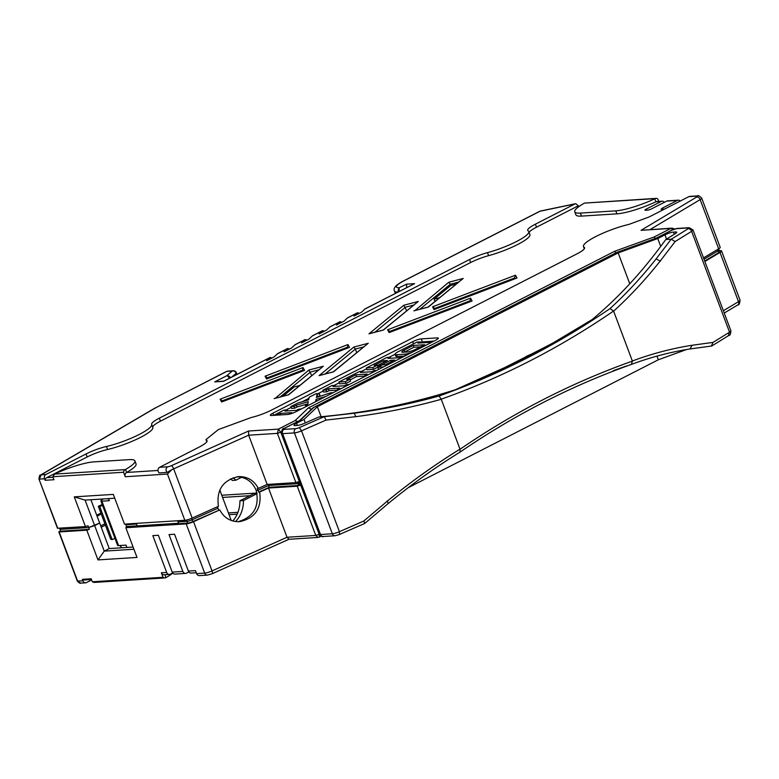 <?xml version="1.0" encoding="UTF-8"?>
<svg xmlns="http://www.w3.org/2000/svg" width="779" height="779" viewBox="0 0 779 779"><rect width="100%" height="100%" fill="white"/><g stroke="black" fill="none" stroke-linecap="round" stroke-linejoin="round"><path stroke-width="1.17" d="M103.48 498.93L103.198 499.076A5.872 1.091 -20.6 0 0 100.89 500.936A5.872 1.091 -20.6 0 0 101.903 501.17L109.352 500.702L108.563 498.609M126.919 547.452L126.052 545.125L118.593 545.592A5.872 1.091 159.4 0 1 117.59 545.368L100.89 500.936M106.324 498.745L108.69 498.95M231.246 520.489L219.775 489.962M102.546 505.337L99.77 506.554L98.32 506.262L102.244 504.529M114.951 538.357L112.176 539.574L110.725 539.282L98.32 506.262M99.77 506.554L112.176 539.574M489.757 375.118L546.274 346.558M629.763 283.77L618.166 252.912L317.365 406.735L304.024 419.443L296.556 423.26L297.374 425.441M321.133 416.775L317.365 406.735M364.572 523.537L339.508 534.452L339.43 531.677L301.522 430.816A6.524 1.217 159.4 0 1 294.433 432.91L332.341 533.771A6.524 1.217 -20.6 0 0 339.43 531.677L363.929 520.947L387.455 501.024C410.923 481.753 435.11 464.469 459.999 449.152L460.048 449.259C514.51 411.935 571.961 382.557 632.392 361.125L632.363 361.008C651.487 353.812 671.371 348.564 692.025 345.263L713.048 342.4L711.334 346.061L712.055 345.798M408.449 487.557L658.333 359.771L686.465 349.557M671.342 239.172L688.12 228.763A3.262 2.337 58.2 0 1 691.625 231.324L729.534 332.175A6.524 1.217 -20.6 0 0 730.897 330.773L692.989 229.922A6.524 1.217 159.4 0 1 691.625 231.324L675.14 241.548L671.167 239.202L656.171 258.832C641.711 277.129 626.326 293.712 610.015 308.581C555.963 345.555 498.969 374.699 439.035 396.024L441.226 399.179L459.999 449.152M441.265 399.286C413.532 407.037 385.021 412.831 355.75 416.677L326.021 420.085L301.522 430.826L299.34 427.593L324.288 416.658L326.021 420.085M675.14 241.548L660.319 260.916C645.479 279.642 629.909 296.38 613.618 311.152L613.57 311.035C559.108 348.369 501.657 377.747 441.226 399.179M632.363 361.008L613.618 311.152M439.035 396.024C411.137 403.756 382.898 409.481 354.309 413.211L324.288 416.658M676.045 233.135L675.607 231.957L673.484 232.084L674.302 234.265M296.556 423.26A6.524 1.217 159.4 0 0 293.995 425.334A6.524 1.217 159.4 0 0 295.105 425.587L297.227 425.461A6.524 1.217 159.4 0 0 304.316 423.367L318.854 416.999L331.026 415.743C373.793 411.312 415.811 402.47 457.078 389.188C503.049 370.502 547.501 347.765 590.433 320.997C615.546 300.343 638.614 275.951 659.628 247.819L665.802 239.542L675.354 233.612A6.524 1.217 159.4 0 0 676.717 232.21A6.524 1.217 159.4 0 0 675.607 231.957M318.854 416.999L324.161 416.658M671.167 239.202L665.802 239.542M711.334 346.061L690.048 348.953L692.025 345.263M363.929 520.947L364.64 523.507M610.015 308.581L613.57 311.035M460.048 449.259L460.048 451.937M632.392 361.125L631.389 364.416M666.532 239.085L664.945 234.868L657.758 238.54L618.166 252.912M664.945 234.868A6.524 1.217 159.4 0 1 673.484 232.084M688.12 228.763A3.262 0.604 -20.6 0 0 688.246 227.935L676.406 228.685A3.262 0.604 -20.6 0 0 672.131 230.078L656.366 238.14L616.783 252.503L312.798 407.962M313.781 407.456L300.441 420.163L284.325 428.314C282.611 428.158 281.667 429.852 281.472 433.406L319.38 534.267A6.524 1.217 -20.6 0 0 320.5 534.521L282.592 433.66A6.524 1.217 159.4 0 1 281.472 433.406M660.709 246.388L657.758 238.54M305.339 422.919L304.024 419.443M656.96 356.11L658.333 359.771M101.387 499.066L101.718 499.943M119.898 545.514A11.753 6.018 -117.1 0 0 121.972 547.764M359.411 313.294L357.522 312.749L353.948 316.089L361.437 312.262L365.01 308.912L414.603 283.644L364.601 309.214M341.932 322.233L340.053 321.688L336.47 325.028L343.967 321.201L347.541 317.851L357.522 312.749M324.463 331.172L322.574 330.617L319.001 333.967L326.489 330.14L330.062 326.791L340.053 321.688M306.984 340.111L305.095 339.556L301.522 342.906L309.01 339.069L312.583 335.73L322.574 330.617M289.515 349.05L287.626 348.495L284.053 351.845L291.541 348.009L295.114 344.669L305.095 339.556M272.037 357.98L270.147 357.434L266.574 360.774L274.062 356.948L277.636 353.598L287.626 348.495M269.738 357.727L223.602 381.321L214.731 381.885L226.611 375.809L232.259 371.038L226.874 371.379L155.469 407.894L41.238 474.8L45.903 474.499L86.031 453.982A19.582 3.652 -20.6 0 1 106.441 446.484A31.54 5.872 -20.6 0 0 137.377 435.383A31.54 5.872 -20.6 0 0 151.681 424.409A31.54 5.872 -20.6 0 0 151.671 424.389A19.582 3.652 159.4 0 1 151.662 424.37A19.582 3.652 159.4 0 1 159.344 418.157L160.474 421.157L470.652 262.533L469.523 259.534L159.344 418.157M469.523 259.534A19.582 3.652 159.4 0 1 487.488 252.649A31.54 5.872 -20.6 0 0 528.785 231.558A31.54 5.872 -20.6 0 0 528.113 230.837A19.582 3.652 -20.6 0 1 527.704 230.399A19.582 3.652 -20.6 0 1 535.387 224.177L575.019 203.913L540.051 211.226L404.126 280.732A19.582 3.652 -20.6 0 0 399.13 287.743L399.15 291.453M90.89 499.729L99.663 523.06L88.689 527.558L88.017 525.757L85.447 526.585L57.451 528.259L38.95 479.036L57.792 528.337M680.301 201.021A3.262 2.736 86.4 0 0 678.295 200.184A3.262 2.736 86.4 0 0 677.37 200.437L666.727 201.109L651.77 208.762A3.262 0.604 159.4 0 1 647.495 210.155L645.509 210.281A3.262 0.604 159.4 0 1 644.954 210.145A3.262 0.604 159.4 0 1 646.229 209.113L661.196 201.459L655.879 201.8A32.64 6.076 159.4 0 1 616.919 213.855L581.485 216.104A32.64 6.076 159.4 0 1 575.895 214.819L574.766 211.82A32.64 6.076 -20.6 0 0 580.355 213.095L615.79 210.856A32.64 6.076 -20.6 0 0 654.75 198.801L655.09 198.626A3.262 2.736 -93.6 0 1 656.015 198.372A3.262 2.736 -93.6 0 1 657.817 199.025L658.713 201.42M579.001 206.523L576.626 206.669L536.517 227.186A19.582 3.652 -20.6 0 0 529.087 232.337M528.785 231.558L529.915 234.557A31.54 5.872 159.4 0 1 488.618 255.648A19.582 3.652 -20.6 0 0 470.652 262.533M160.474 421.157A19.582 3.652 -20.6 0 0 152.781 427.35M151.681 424.438L152.791 427.389A31.54 5.872 159.4 0 1 152.801 427.408A31.54 5.872 159.4 0 1 138.506 438.382A31.54 5.872 159.4 0 1 107.57 449.493A19.582 3.652 -20.6 0 0 87.16 456.981L46.701 477.673L53.05 477.274M123.569 472.24A3.262 2.736 -93.6 0 1 125.166 469.63L125.497 469.455A32.64 6.076 -20.6 0 0 134.923 460.915L136.052 463.914A32.64 6.076 159.4 0 1 126.626 472.464A3.262 2.736 86.4 0 0 125.253 476.738L123.569 472.24L52.845 476.719L53.975 479.718L45.104 480.283L44.539 478.783L39.281 479.114L41.238 474.8L40.547 475.083M664.876 208.908A3.262 0.604 159.4 0 1 663.659 209.132L661.011 209.308L662.393 208.1L662.802 209.191M677.37 200.437L662.393 208.1M85.447 526.585L74.278 496.866L113.315 494.402L124.484 524.111L184.827 520.294L167.456 474.06L125.253 476.738M514.919 278.765L514.52 278.015L514.812 278.804M282.943 396.248L294.296 386.9L299.759 385.459M311.746 375.585L308.835 370.064L323.314 366.247L288.259 394.924M303.031 367.552L304.56 370.356L221.645 401.993L220.106 399.189L303.031 367.552L302.349 371.164M704.683 261.023L718.637 252.678L717.956 250.877A4.567 0.847 -20.6 0 0 719.036 249.825A4.567 0.847 159.4 0 1 717.956 250.877L704.002 259.222L717.956 250.877L717.459 249.553M671.858 228.159L641.059 230.311L696.738 197.009A3.262 0.604 -20.6 0 0 696.952 196.123L688.879 196.639A3.262 2.736 -93.6 0 1 689.804 196.376L697.867 195.87C697.965 195.052 699.24 195.792 701.694 198.109L720.195 247.333A6.524 1.217 159.4 0 1 718.657 248.842L703.505 257.898M178.557 523.254L126.558 526.555L125.877 524.754L136.52 524.072L137.201 525.874L136.52 524.072L125.877 524.754L125.614 524.043M186.512 520.021L187.681 523.128L178.722 523.692L178.05 521.891L186.999 521.326A4.567 0.847 -20.6 0 0 192.14 519.788L217.935 508.21L192.14 519.788A4.567 0.847 159.4 0 1 186.999 521.326L178.05 521.891L177.612 520.752M96.82 515.494L100.89 513.108L96.723 515.231M238.053 521.726C253.652 517.11 259.689 506.652 256.155 490.351L257.976 490.234L257.226 488.462L258.316 488.394C254.042 480.38 247.469 476.456 238.578 476.612C222.95 480.01 216.231 489.913 218.422 506.301L192.17 518.084A6.524 1.217 159.4 0 1 184.827 520.294M60.47 530.713L59.146 531.94L86.8 530.187L89.371 529.36L60.645 531.171L59.535 528.23M59.964 529.379L88.689 527.558L59.964 529.379M74.278 496.866L85.077 500.099L94.668 525.611L99.663 523.06L109.255 548.572L133.102 547.062M187.681 523.128A4.567 0.847 -20.6 0 0 192.822 521.579L219.775 509.904C224.05 517.918 230.623 521.852 239.513 521.687C255.142 518.288 261.861 508.395 259.67 491.997L258.579 492.065L257.976 490.234L268.482 485.512L298.075 483.642L300.032 482.795L298.075 483.642L268.482 485.512L257.976 490.234L256.155 490.351C252.493 481.792 246.154 477.254 237.128 476.758M218.685 509.972L217.438 506.739M281.258 432.043L277.392 433.377L248.657 435.198L267.158 484.431L295.903 482.61L299.506 481.393M458.568 282.086L450.32 284.257L450.768 285.465L456.192 284.033M356.685 352.605L355.36 349.08L325.067 374.008M230.594 478.754A27.742 23.263 -93.6 0 1 232.269 480.448L235.823 480.224L241.558 477.284M233.174 477.693A27.742 23.263 -93.6 0 1 235.823 480.224M688.879 196.639L649.102 216.971L628.702 224.469A31.54 5.872 -20.6 0 0 597.756 235.579A31.54 5.872 -20.6 0 0 583.461 246.544A31.54 5.872 -20.6 0 0 584.133 247.255A19.582 3.652 -20.6 0 1 584.552 247.703A19.582 3.652 -20.6 0 1 576.869 253.915L271.637 410.017A19.582 3.652 -20.6 0 1 251.237 417.505L218.373 429.57L205.997 439.58L206.669 440.301C208.061 441.44 205.637 443.66 199.395 446.961L159.627 467.293L167.689 466.787A3.262 0.604 -20.6 0 0 171.361 465.686L248.608 431.011L278.415 429.122L295.095 420.592L308.435 407.884L614.573 251.325L654.165 236.962L670.855 228.422L641.059 230.311M207.058 441.352L207.087 440.739M271.452 415.499L287.422 414.486A6.524 1.217 -20.6 0 0 295.962 411.711L435.763 340.219A6.524 1.217 -20.6 0 0 438.324 338.144A6.524 1.217 -20.6 0 0 437.204 337.882L421.244 338.894A6.524 1.217 -20.6 0 0 412.695 341.679L272.893 413.172A6.524 1.217 -20.6 0 0 270.332 415.246A6.524 1.217 -20.6 0 0 271.452 415.499M470.565 298.172L472.064 300.986L389.13 332.584L387.63 329.77L470.565 298.172L469.883 301.785M383.034 330.169L418.265 301.434L383.414 330.033L368.944 333.84L403.804 305.251L406.696 310.753M439.531 297.695L434.107 299.126L434.974 301.434M434.107 299.126L450.768 285.465M347.288 348.184L347.96 344.571L349.498 347.376L266.584 379.013L265.045 376.208L268.142 378.38M45.903 474.499A3.262 2.736 86.4 0 0 44.539 478.783M45.104 480.283A3.262 2.736 -93.6 0 1 46.701 477.673M579.07 206.318L575.681 203.679L575.019 203.913M267.158 484.431L258.316 488.394M159.627 467.293A3.262 2.736 -93.6 0 0 159.15 472.902L167.222 472.395L171.896 469.591L167.456 474.06M114.747 498.219L85.077 500.099M655.09 198.626L584.493 203.095A32.64 6.076 -20.6 0 0 574.766 211.82M584.493 203.095L656.006 198.372M576.626 206.669A3.262 2.736 -93.6 0 1 577.551 206.416L579.303 206.299M664.351 202.326A3.262 2.736 86.4 0 0 662.121 201.206L656.804 201.547A3.262 2.736 86.4 0 0 655.879 201.8L654.75 198.801M134.923 460.915A32.64 6.076 -20.6 0 0 129.343 459.629L93.899 461.869A32.64 6.076 -20.6 0 0 54.569 474.099L125.166 469.63M52.845 476.719L54.569 474.099M125.497 469.455L126.626 472.464L158.02 470.467M155.469 407.894L226.523 371.476A3.262 1.675 62.9 0 1 226.874 371.379A3.262 2.736 -93.6 0 1 227.799 371.125L233.184 370.785A3.262 2.736 -93.6 0 0 232.259 371.038A3.262 2.843 49.8 0 1 236.193 373.287L231.665 377.114M38.95 479.036C39.349 475.901 39.826 474.615 40.391 475.18L40.157 475.356M674.497 229.055L672.472 228.169L670.855 228.422L673.29 229.493M655.421 238.423L654.165 236.962M615.926 252.941L614.573 251.325M311.464 409.228L308.435 407.884M297.705 421.468L295.095 420.592M299.321 481.49L280.81 432.267L278.415 429.122L277.392 433.377L295.903 482.61M192.17 518.084L173.668 468.861L248.657 435.198L248.608 431.011M220.106 399.189L223.203 401.36M333.188 371.943L368.253 343.266L333.578 371.807L320.159 375.351M319.098 375.634L353.773 347.083L355.36 349.08L363.627 346.889M275.221 398.332L308.835 370.064M368.944 333.84L370.015 333.558M387.63 329.77L390.707 331.951M435.247 308.221L514.52 278.015L515.503 275.191L517.003 278.006L434.069 309.604L432.569 306.79L435.646 308.971M419.871 309.234L450.32 284.257L448.743 282.271L463.203 278.454L427.973 307.179M414.954 310.578L448.743 282.271M404.876 356.013L397.261 356.49A8.968 1.675 159.4 0 1 395.732 356.139L395.05 354.338A8.968 1.675 -20.6 0 0 396.589 354.688L404.71 354.182A8.968 1.675 -20.6 0 0 412.558 352.079M434.137 341.046L431.488 341.212L429.2 342.38L417.826 343.101L420.115 341.932L420.485 342.935M420.115 341.932L416.862 342.137L398.575 351.495A8.968 1.675 -20.6 0 0 395.05 354.338M404.184 356.363L401.536 356.529L399.247 357.707L387.864 358.428L390.152 357.249L390.532 358.252M390.152 357.249L386.9 357.464L366.315 367.99L372.82 367.571L377.396 365.234L374.144 365.439L383.297 360.765L387.358 360.502L378.204 365.185L381.457 364.981L390.61 360.297L394.671 360.044L385.517 364.718L382.275 364.923L377.698 367.269L378.37 369.071L379.48 369.003M377.698 367.269L383.589 366.89M390.61 360.297L391.185 361.826M378.204 365.185L378.779 366.714M383.297 360.765L383.862 362.293M378.312 365.458L377.611 365.818M377.396 365.234L378.068 367.036L373.492 369.373L366.997 369.791L366.315 367.99M372.82 367.571L373.492 369.373M376.734 370.405L374.086 370.57L371.797 371.739L360.414 372.459L362.702 371.291L359.45 371.495L338.865 382.022L345.37 381.613L349.946 379.276L346.694 379.48L355.847 374.796L367.221 374.076L364.932 375.254L365.312 376.247M364.932 375.254L367.581 375.079M355.847 374.796L356.519 376.598L350.161 379.85M365.234 376.053L356.519 376.598M349.946 379.276L350.618 381.077L346.042 383.414L339.547 383.823L338.865 382.022M345.37 381.613L346.042 383.414M362.702 371.291L363.082 372.294M349.284 384.437L346.636 384.612L344.347 385.78L332.964 386.501L335.252 385.332L332 385.537L322.857 390.211L326.109 390.006L328.397 388.838L339.771 388.117L337.482 389.286L337.862 390.279M337.482 389.286L340.131 389.12M328.397 388.838L329.069 390.639L326.781 391.808L323.528 392.012L322.857 390.211M337.784 390.084L329.069 390.639M326.109 390.006L326.781 391.808M335.252 385.332L335.632 386.326M294.082 406.385L296.371 405.216L297.042 407.018L294.754 408.186L291.502 408.391L290.83 406.589L294.082 406.385L294.754 408.186M307.88 403.795L297.042 407.018M296.371 405.216L308.28 401.672L307.744 404.496L305.456 405.664L305.835 406.657M333.266 392.626L330.617 392.801L316.42 397.514L316.956 394.69L319.244 393.522L315.992 393.726L309.127 397.232L308.64 399.831L297.695 403.084L290.83 406.589M319.244 393.522L319.916 395.323L317.501 397.193M316.956 394.69L317.628 396.492M315.631 401.652L316.07 399.354L316.722 401.097M316.07 399.354L325.749 396.482M305.456 405.664L308.104 405.499M301.239 409.004L298.6 409.179L296.312 410.348L284.929 411.069L287.217 409.9L283.965 410.105L274.812 414.779L278.064 414.574L280.352 413.406L291.736 412.685L289.545 414.116M289.447 413.853L290.791 413.766M280.352 413.406L280.917 414.895M278.064 414.574L278.249 415.071M274.812 414.779L275.006 415.275M287.217 409.9L287.597 410.893M431.245 341.338L422.364 341.903A6.524 1.217 -20.6 0 0 420.241 342.273M395.041 354.289L389.111 357.318M366.627 368.818L361.66 371.359M339.177 382.849L334.21 385.401M323.168 391.039L318.192 393.58M308.922 398.322L302.301 401.711M291.142 407.417L286.166 409.958M407.66 351.942L402.782 352.254A5.979 1.11 159.4 0 1 401.76 352.011A5.979 1.11 159.4 0 1 404.106 350.122L413.25 345.438L424.623 344.717L415.48 349.401A5.979 1.11 159.4 0 1 407.66 351.942M413.25 345.438L413.931 347.239L404.788 351.923A5.979 1.11 -20.6 0 0 404.34 352.147M420.514 346.821L413.931 347.239M300.713 484.596L298.756 485.444L269.164 487.313L268.054 484.372M666.727 201.109A3.262 2.736 -93.6 0 1 667.652 200.855L678.295 200.184M662.121 201.206A3.262 2.736 86.4 0 0 661.196 201.459M214.731 381.885L223.846 381.106M229.347 378.302A3.262 1.675 62.9 0 0 226.611 375.809A3.262 2.843 49.8 0 1 230.409 377.747M399.13 287.743L406.619 284.15L406.628 287.636M91.64 579.946L86.527 582.565A3.262 2.736 86.4 0 1 85.602 582.819A3.262 2.736 86.4 0 1 82.895 580.832L82.331 579.333L91.201 578.778L92.331 581.777L163.054 577.297L161.36 572.789A3.262 2.736 86.4 0 0 164.067 574.775L169.374 574.435A3.262 2.736 86.4 0 0 170.299 574.181L172.675 572.964M161.36 572.789L166.677 572.458L152.83 535.621L158.361 535.27L172.208 572.107L182.851 571.426A3.262 2.736 86.4 0 0 185.558 573.412A3.262 2.736 86.4 0 0 186.483 573.159L188.859 571.942M704.859 261.501L720.01 252.445A6.524 1.217 -20.6 0 0 721.549 250.935A6.524 1.217 -20.6 0 0 720.429 250.682L719.387 250.741M182.851 571.426L169.014 534.598L174.545 534.238L188.391 571.075L195.49 570.627L196.62 573.636L204.682 573.12L186.181 523.897A6.524 1.217 -20.6 0 0 193.523 521.687L219.775 509.904M126.558 526.555L125.838 527.714L186.181 523.897M125.838 527.714L137.007 557.433L97.979 559.906L86.8 530.187M104.902 523.77L100.734 525.903M101.231 527.237L105.399 525.104M97.112 516.273L101.182 513.887M89.371 529.36L88.689 527.558L94.668 525.611L104.259 551.123L97.979 559.906M718.257 249.64A4.567 0.847 159.4 0 1 719.036 249.825L700.146 199.619L650.124 229.542M256.973 493.019L221.762 495.249M300.86 484.996L297.257 486.213L268.512 488.034L287.013 537.257L315.758 535.436L319.371 534.228C321.63 536.527 322.896 537.276 323.197 536.497A3.262 2.736 -93.6 0 1 320.5 534.521L332.341 533.771A3.262 2.736 -93.6 0 0 335.048 535.748L339.693 534.433M196.279 572.731L191.098 573.062A3.262 2.736 -93.6 0 1 188.391 571.075M229.065 514.676L237.176 514.159M237.936 512.319L228.403 512.923M257.099 493.555L253.633 493.779L239.913 500.79A27.742 23.263 -93.6 0 1 232.775 520.985M257.099 493.594L243.467 500.566L239.913 500.79M243.467 500.566A27.742 23.263 -93.6 0 1 235.57 521.55M222.58 497.43L249.855 495.707M91.484 579.518L84.142 579.985A3.262 2.736 -93.6 0 1 82.331 579.333M259.67 491.997L268.512 488.034M211.976 573.743A3.262 1.022 -114.2 0 0 212.19 573.724L207.389 575.097L199.317 575.613A3.262 2.736 -93.6 0 1 196.62 573.636M109.255 548.572L104.259 551.123L133.93 549.244M165.06 574.707L165.781 577.687A3.262 2.736 -93.6 0 1 164.856 577.95L94.123 582.429L92.331 581.777M172.802 573.12A32.64 6.076 159.4 0 1 166.112 577.521M164.856 577.95A3.262 2.736 -93.6 0 1 163.054 577.297M59.146 531.94L77.647 581.173L80.734 583.13M300.675 485.093L319.176 534.326L319.254 537.15M318.085 537.442L315.758 535.436L297.257 486.213M288.99 539.243L287.013 537.257L212.024 570.919L193.523 521.687M269.164 487.313L258.579 492.065M718.637 252.678A4.567 0.847 -20.6 0 0 719.718 251.627L719.036 249.825M185.558 573.412L174.915 574.084A3.262 2.736 -93.6 0 1 172.208 572.107M166.677 572.458A3.262 2.736 86.4 0 0 169.374 574.435M101.903 501.17L118.593 545.592M295.796 428.635A3.262 2.736 86.4 0 0 294.433 432.91L282.592 433.66A3.262 2.736 86.4 0 1 283.955 429.385L295.796 428.635A3.262 0.604 -20.6 0 0 299.34 427.593M713.048 342.4L729.534 332.175L728.287 335.622M354.309 413.211L355.75 416.677M655.986 258.901L660.456 261.14M626.793 365.896L613.355 370.638M388.069 503.283L387.29 500.8M300.441 420.163L284.676 428.226A3.262 0.604 -20.6 0 0 283.955 429.385M688.246 227.935A3.262 2.736 -93.6 0 1 689.172 227.682L692.989 229.922M676.406 228.685A3.262 2.736 -93.6 0 1 677.331 228.432L689.172 227.682M672.131 230.078A3.262 1.675 -117.1 0 0 671.78 230.175L677.331 228.432M526.322 356.909A6.524 3.34 -117.1 0 0 525.533 356.821A19.582 3.652 159.4 0 1 533.138 353.413M236.67 374.553L236.193 373.287A3.262 0.604 -20.6 0 0 236.446 372.898L237.001 374.378M406.619 284.15L414.603 283.644M357.113 313.041L347.132 318.153M339.644 321.98L329.653 327.083M322.165 330.919L312.184 336.022M304.686 339.848L294.705 344.961M287.217 348.788L277.227 353.9M432.569 306.79L515.503 275.191M463.203 278.454L428.353 307.053L413.883 310.86M403.804 305.251L418.265 301.434M265.045 376.208L347.96 344.571M353.773 347.083L368.253 343.266M323.314 366.247L288.639 394.787L274.159 398.614M318.689 369.869L310.422 372.06L280.128 396.988M302.456 371.116L302.048 370.376L222.794 400.62M469.98 301.746L469.581 300.996L390.308 331.202M413.63 305.066L405.382 307.238L374.933 332.214M347.395 348.135L346.986 347.395L267.733 377.64M87.16 456.981L86.031 453.982M171.361 465.686A3.262 1.022 -114.2 0 1 173.668 468.861A6.524 1.217 159.4 0 1 171.896 469.591M701.694 198.109A6.524 1.217 159.4 0 1 700.146 199.619A3.262 2.24 -120.9 0 0 696.738 197.009M580.355 213.095L581.485 216.104M535.387 224.177L536.517 227.186M616.919 213.855L615.79 210.856M206.951 441.605A31.54 5.872 159.4 0 1 206.542 441.05M584.532 248.316L584.133 247.255M487.488 252.649L488.618 255.648M107.57 449.493L106.441 446.484M540.509 211.031A3.262 3.262 0 0 0 539.691 211.313A3.262 1.675 -117.1 0 1 540.051 211.226A3.262 2.045 -101.8 0 1 540.509 211.031L575.613 203.689M404.126 280.732A3.262 1.675 -117.1 0 0 403.765 280.829L539.691 211.313M697.867 195.87A3.262 2.736 86.4 0 0 696.952 196.123M167.222 472.395A3.262 2.736 -93.6 0 1 167.689 466.787M396.589 354.688L397.261 356.49M404.71 354.182L405.314 355.789M437.204 337.882L437.652 339.069M421.244 338.894L422.364 341.903M412.695 341.679L413.513 343.851M272.893 413.172L273.721 415.353M404.106 350.122L404.788 351.923M299.603 485.161L298.386 481.919M298.756 485.444L297.539 482.23M191.595 518.337L192.822 521.579M646.229 209.113L646.648 210.203M398.059 292.018A22.844 4.255 159.4 0 1 394.515 291.103L395.372 293.391M398.371 291.852A3.262 2.736 -93.6 0 1 398.809 288.59M80.403 583.12C80.315 583.685 79.283 583.013 77.316 581.095L82.895 580.832M723.37 310.733L738.511 301.668L720.01 252.445M207.341 575.106A3.262 2.736 -93.6 0 1 204.682 573.12A6.524 1.217 -20.6 0 0 212.024 570.919A3.262 1.022 -114.2 0 1 212.19 573.724L288.892 539.292M738.511 301.668A6.524 1.217 -20.6 0 0 740.05 300.158C739.69 303.703 738.969 305.271 737.898 304.862A3.262 2.24 -120.9 0 0 738.511 301.668M711.383 346.051L690.184 348.934C670.135 352.098 650.562 357.259 631.438 364.397M364.679 523.478L388.468 503.322C411.351 484.499 435.305 467.361 460.311 451.927M631.292 364.445C571.426 385.751 514.471 414.876 460.447 451.83M656.122 238.179L671.78 230.175M616.676 252.484L656.269 238.111M313.314 407.612L616.53 252.542M299.662 420.475L312.749 408.011M323.197 536.497L335.048 535.748M730.897 330.773C730.702 334.064 730.03 335.603 728.881 335.398L712.152 345.779M455.131 389.831L510.167 365.127L532.33 353.822L553.421 342.731L592.4 319.4M206.825 441.8L205.997 439.58M584.299 248.764L583.461 246.544M151.681 424.409L152.801 427.408M40.605 475.044L154.982 408.06M304.326 370.405L221.84 401.876M333.529 371.778L319.624 375.449M288.59 394.758L274.685 398.429M349.255 347.424L266.778 378.896M383.365 329.994L369.48 333.655M471.821 301.045L389.325 332.477M516.759 278.054L434.263 309.497M428.304 307.014L414.418 310.675M223.787 381.145L270.147 357.434M236.446 372.898A3.262 3.262 0 0 0 233.184 370.785M227.799 371.125A3.262 3.262 0 0 0 226.523 371.476M394.515 291.103C392.869 288.23 395.956 284.812 403.765 280.829M77.316 581.095L58.805 531.862M721.549 250.935L740.05 300.158M80.802 583.12L85.602 582.819M724.236 313.041L737.898 304.862M319.312 537.12L321.172 536.176M288.785 539.292L318.183 537.432"/></g></svg>
